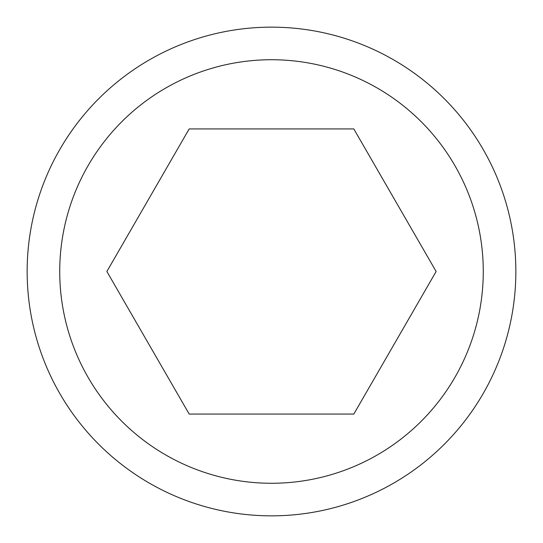 <?xml version="1.0" encoding="UTF-8"?>
<svg xmlns="http://www.w3.org/2000/svg" width="543" height="543" viewBox="0 0 543 543"><rect width="100%" height="100%" fill="white"/><g stroke="black" fill="none" stroke-linecap="round" stroke-linejoin="round"><path stroke-width="0.81" d="M271.5 515.85A244.35 244.35 0 0 1 27.15 271.5A244.35 244.35 0 0 1 271.5 27.15A244.35 244.35 0 0 1 515.85 271.5A244.35 244.35 0 0 1 271.5 515.85A244.35 244.35 0 0 1 27.15 271.5A244.35 244.35 0 0 1 271.5 27.15M353.812 128.929L436.131 271.5L353.812 414.071L189.188 414.071L106.869 271.5L189.181 128.929L353.812 128.929M271.5 59.73A211.77 211.77 0 0 0 59.73 271.5A211.77 211.77 0 0 0 271.5 483.27A211.77 211.77 0 0 0 483.27 271.5A211.77 211.77 0 0 0 271.5 59.73"/></g></svg>
